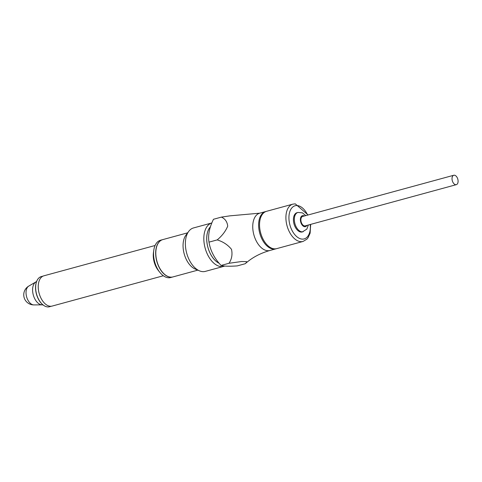 <?xml version="1.0" encoding="UTF-8"?>
<svg xmlns="http://www.w3.org/2000/svg" width="482" height="482" viewBox="0 0 482 482"><rect width="100%" height="100%" fill="white"/><g stroke="black" fill="none" stroke-linecap="round" stroke-linejoin="round"><path stroke-width="0.72" d="M228.992 263.28L221.051 265.443C223.919 266.287 229.318 266.438 237.246 265.901L245.187 263.738L246.676 262.274L246.627 261.66L241.651 261.515L228.992 263.28C231.776 259.147 232.613 254.508 231.511 249.357C227.829 244.826 223.058 241.675 217.195 239.903L208.989 242.139C207.869 235.228 209.369 227.6 213.49 219.268L221.431 217.105L229.962 215.84L259.72 213.177L265.594 211.574A19.334 11.339 74.7 0 0 259.34 231.565A19.334 11.339 74.7 0 0 273.776 249.122A19.334 11.339 74.7 0 0 275.77 248.887L276.24 248.742M221.051 265.443C214.412 258.4 210.387 250.628 208.989 242.139M217.195 239.903C222.069 235.861 225.576 231.282 227.715 226.16C227.251 221.834 225.16 218.816 221.431 217.105M457.9 179.545A4.868 2.856 74.7 0 0 453.779 175.255A4.868 2.856 74.7 0 0 452.303 180.708A4.868 2.856 74.7 0 0 456.34 184.654A4.868 2.856 74.7 0 0 457.9 179.545M453.779 175.255L302.648 216.466A4.868 2.856 74.7 0 0 300.991 221.081A4.868 2.856 74.7 0 0 305.214 225.865L456.34 184.654M262.636 213.984A19.334 11.339 74.7 0 0 261.907 236.632A19.334 11.339 74.7 0 0 276.692 248.634L303.058 241.446A19.334 11.339 -105.3 0 1 288.272 229.444A19.334 11.339 -105.3 0 1 289.001 206.796A19.334 11.339 -105.3 0 1 292.881 204.133L266.516 211.321A19.334 11.339 74.7 0 0 262.636 213.984M303.202 231.722A9.989 5.856 74.7 0 1 294.918 223.624A9.989 5.856 74.7 0 1 297.942 212.442L297.02 212.695A9.989 5.856 74.7 0 0 293.996 223.871A9.989 5.856 74.7 0 0 302.274 231.969L306.829 229.125L308.335 225.01M219.081 263.202A20.413 11.966 -105.3 0 1 207.646 246.278A20.413 11.966 -105.3 0 1 210.393 226.853M219.153 263.286A20.467 11.996 -105.3 0 1 207.127 243.844A20.467 11.996 -105.3 0 1 210.429 226.739M204.302 244.247A22.503 13.195 74.7 0 0 221.473 266.618A22.503 13.195 -105.3 0 0 224.66 266.052A22.509 13.201 -105.3 0 1 223.787 266.353A22.509 13.201 -105.3 0 1 205.157 248.188A22.509 13.201 -105.3 0 1 211.845 222.943A22.503 13.195 74.7 0 0 204.302 244.247M223.787 266.353L205.338 271.384A22.509 13.201 -105.3 0 1 199.476 270.848A22.509 13.201 -105.3 0 1 186.679 253.134A22.509 13.201 -105.3 0 1 188.715 231.384A22.509 13.201 -105.3 0 1 193.493 227.944L211.845 222.943M197.807 270.143L172.954 276.921A19.334 11.339 -105.3 0 1 170.959 277.156A19.334 11.339 -105.3 0 1 156.523 259.599A19.334 11.339 -105.3 0 1 162.783 239.608L187.637 232.83M199.476 270.848L195.168 269.028A19.334 11.339 -105.3 0 1 184.178 253.815A19.334 11.339 -105.3 0 1 185.925 235.132L188.715 231.384M172.887 276.939A19.334 11.339 -105.3 0 1 172.821 276.957L170.7 277.536A19.334 11.339 -105.3 0 1 159.849 272.378A19.334 11.339 -105.3 0 1 153.794 250.176A19.334 11.339 -105.3 0 1 160.53 240.223L162.645 239.644A19.334 11.339 -105.3 0 1 162.711 239.626M172.821 276.957A19.334 11.339 -105.3 0 1 156.795 261.286A19.334 11.339 -105.3 0 1 162.645 239.644M159.849 272.378L158.367 270.529A15.683 9.194 -105.3 0 1 153.457 252.526L153.794 250.176M163.344 275.758L52.146 306.076A15.683 9.194 -105.3 0 1 50.526 306.269A15.683 9.194 -105.3 0 1 38.819 292.026A15.683 9.194 -105.3 0 1 43.892 275.812L155.09 245.495M43.145 276.078L41.283 276.584A15.629 9.164 74.7 0 0 36.518 281.795A15.629 9.164 74.7 0 0 35.969 291.399A15.629 9.164 74.7 0 0 42.753 304.672A15.629 9.164 74.7 0 0 49.507 306.745L51.417 306.221M245.814 263.22C252.357 257.454 260.382 253.213 269.89 250.489A19.334 11.339 -105.3 0 1 253.869 234.818A19.334 11.339 -105.3 0 1 259.72 213.177M304.317 216.008A5.694 3.338 74.7 0 0 300.509 218.274A5.694 3.338 74.7 0 0 302.449 225.395A5.694 3.338 74.7 0 0 306.877 225.407M310.251 224.492A17.189 10.08 -105.3 0 1 301.624 239.054A17.189 10.08 -105.3 0 1 289.188 221.419A17.189 10.08 -105.3 0 1 296.9 205.543A17.189 10.08 -105.3 0 1 307.691 215.093M36.457 281.97A15.243 8.935 74.7 0 0 36.397 282.133A15.243 8.935 74.7 0 0 35.867 291.496A15.243 8.935 74.7 0 0 42.482 304.443A15.243 8.935 74.7 0 0 42.615 304.558M36.807 281.229L35.939 281.922A12.02 7.049 74.7 0 0 35.915 281.934A12.02 7.049 74.7 0 0 32.842 292.905A12.02 7.049 74.7 0 0 42.169 304.859A12.02 7.049 74.7 0 0 42.193 304.859L43.296 305.016M35.915 281.934L28.769 286.085A9.875 5.79 74.7 0 0 26.239 295.092A9.875 5.79 74.7 0 0 33.903 304.913L42.169 304.859M297.942 212.442L302.389 212.833L305.775 215.611M308.112 214.978L295.279 203.85L292.881 204.133M303.058 241.446L306.883 239.168L308.022 237.807L310.125 233.155L310.673 224.377M266.07 211.459L265.594 211.574M269.89 250.489L275.77 248.887M36.397 282.133L36.518 281.795M28.769 286.085A10.098 10.098 0 0 0 33.903 304.913"/></g></svg>

